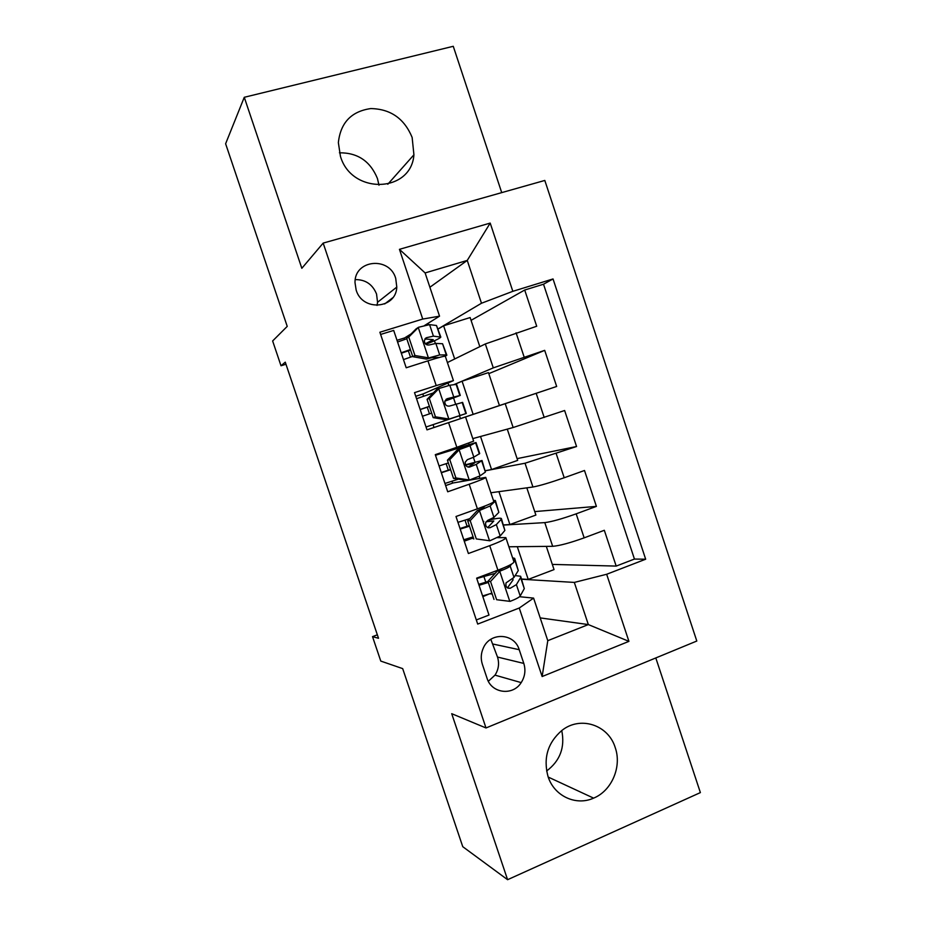 <?xml version="1.0" encoding="UTF-8"?>
<svg xmlns="http://www.w3.org/2000/svg" width="926" height="926" viewBox="0 0 926 926"><rect width="100%" height="100%" fill="white"/><g stroke="black" fill="none" stroke-linecap="round" stroke-linejoin="round"><path stroke-width="1.39" d="M340.444 156.332C351.637 194.981 411.248 192.99 413.922 154.804L412.139 137.442C404.326 118.563 390.529 108.932 370.759 108.573C351.324 111.375 340.525 122.718 338.36 142.627L340.444 156.332M339.437 152.813C357.633 152.64 370.296 161.193 377.426 178.475L378.989 185.2M548.03 776.532C554.13 796.036 575.926 806.199 593.612 798.131C611.808 790.758 621.994 766.659 615.223 747.583C608.382 724.873 580.301 715.601 561.885 730.452C547.741 742.71 543.122 758.07 548.03 776.532M561.746 730.556C565.149 747.375 560.091 760.848 546.606 770.999M356.151 290.046C362.379 311.703 396.096 309.006 396.791 287.095L395.715 278.332C389.487 256.178 354.45 259.593 355.005 282.604L356.151 290.046M377.032 305.441L377.553 302.281L376.546 294.017C372.565 284.328 365.481 279.525 355.271 279.606M501.718 192.62L453.265 46.3L244.267 97.288L225.62 143.75L287.234 326.38L272.638 340.965L281.006 365.77L285.96 364.242M696.803 641.035L544.812 180.443L323.174 243.098L486 727.963L696.803 641.035M486 727.963L451.714 713.691L507.587 879.7L700.38 792.598L655.805 657.946M507.587 879.7L462.757 846.688L402.683 668.618L380.783 661.083L372.518 636.637L378.514 638.28L285.266 362.159L281.006 365.77M380.621 334.448L393.7 330.42L406.201 367.772L427.939 360.851L436.215 385.586L453.427 380.609L422.835 394.048M436.215 385.586L414.524 392.636L426.99 429.872L448.589 422.638L456.842 447.304L473.637 441.146L465.558 416.955L448.589 422.638M456.842 447.304L435.289 454.654L447.721 491.787L469.181 484.24L477.399 508.837C488.581 504.763 494.033 502.32 493.778 501.498L485.78 477.515M477.399 508.837L455.997 516.5L468.394 553.516L489.715 545.669C500.839 541.479 506.209 538.793 505.839 537.624L497.482 537.647M508.895 546.78L552.672 546.317C559.512 545.761 570.011 542.937 584.156 537.856L604.319 530.285L616.184 566.087L552.313 564.409M503.559 525.077L544.789 522.611C551.549 521.801 562.013 518.873 576.18 513.837L596.402 506.383L534.73 511.592M596.402 506.383L584.503 470.489L564.2 477.758C549.998 482.712 539.58 485.803 532.936 487.007L490.861 492.759M472.792 438.611L513.143 427.523L564.629 410.507L576.562 446.517L517.102 458.636M454.018 384.579L493.292 367.865L544.696 350.352L556.665 386.466L499.427 405.553M544.696 350.352L488.812 373.641M465.558 416.955L426.979 429.826M469.181 484.24C480.386 480.258 485.907 477.966 485.733 477.376L452.617 483.048M523.803 663.421L519.208 649.693C514.462 633.025 490.167 631.74 483.326 648.015C480.93 653.339 480.617 658.768 482.365 664.301L487.007 678.156C491.498 693.47 512.9 696.144 521.188 682.612C524.996 676.593 525.864 670.204 523.803 663.421L497.505 657.055L490.815 639.334M429.884 287.257L467.248 260.426L425.115 272.939L439.537 316.171L422.731 319.053L379.88 332.237L477.7 624.078L519.255 608.023L533.596 598.103L519.555 596.714M422.731 319.053L399.442 249.337L490.201 223.085L512.83 291.32L553.03 278.946L645.677 559.211L606.669 574.27L628.928 641.359L542.138 676.536L519.255 608.023M447.397 362.541L485.34 343.951L493.292 367.865M448.821 385.471L448.022 383.063M459.956 418.818L505.214 403.678L513.143 427.523M485.432 470.778L525.03 463.231L532.936 487.007M479.818 478.279L479.159 476.323M473.591 538.4L471.172 538.481M499.623 537.578L499.311 536.663M616.184 566.087L634.449 559.061L543.516 284.224L524.706 290.023L471.068 320.338M485.34 343.951L536.71 326.241L524.706 290.023M556.665 386.466L505.214 403.678M576.562 446.517L525.03 463.231M476.311 619.945L488.997 615.061L476.647 578.16L497.91 570.184C508.999 565.913 514.312 563.077 513.872 561.677L505.932 537.902M384.672 303.948L392.717 297.778M439.537 316.171L424.467 325.57M411.144 333.869L404.153 338.221M492.192 594.017L489.727 593.774M533.596 598.103L547.787 640.676L588.334 624.575L574.317 582.419L606.669 574.27M540.194 617.897L588.334 624.575L628.928 641.359M521.639 579.236L574.317 582.419M244.267 97.288L301.83 268.297L323.174 243.098M377.333 634.808L372.518 636.637M438.091 328.915L481.485 303.242L467.248 260.426L490.201 223.085M428.53 324.679L428.067 323.324M493.975 518.988L493.546 517.692M474.957 462.028L473.394 457.363M469.042 444.341L468.66 443.172M473.151 414.362L462.086 381.199L488.465 372.611L499.438 405.565L459.944 418.772M460.454 418.598L459.504 415.774M455.615 404.118L453.59 398.041M435.359 343.465L434.456 340.745M489.68 593.786L482.84 596.657M485.791 582.165L483.847 576.366M634.449 559.061L645.677 559.211M546.317 546.386L554.037 569.594L528.214 579.41L521.558 579.016M528.214 579.41L517.298 546.699M464.262 541.189L471.23 538.654L470.859 537.555M467.074 526.246L465.014 520.099M526.825 487.84L535.888 515.064L509.902 524.544L503.512 524.926M509.902 524.544L498.94 491.66M507.274 429.132L517.68 460.384L491.556 469.528L485.409 470.697M491.556 469.528L480.525 436.482M451.992 481.173L452.652 483.129L445.649 485.583M448.311 470.176L446.135 463.671M462.086 381.199L454.203 384.556M423.599 396.316L422.812 393.99L415.751 396.293M434.016 427.465L433.079 424.652M429.479 413.887L427.245 407.209M454.678 358.975L443.612 325.802L438.137 329.031M479.83 346.66L470.142 317.549L443.612 325.802M543.516 284.224L553.03 278.946M512.83 291.32L481.485 303.242M453.404 380.528L445.337 356.348C445.117 355.781 439.318 357.274 427.939 360.851M404.604 339.553L404.106 338.083L396.999 340.293M410.496 357.158L408.366 350.815M547.787 640.676L542.138 676.536M399.442 249.337L425.115 272.939M488.338 681.27L495.005 675.135C498.628 669.475 499.461 663.444 497.505 657.055M490.537 581.493L487.944 581.308L497.355 570.983L500.005 571.099L490.537 581.493L496.637 599.712L510.122 601.379C515.944 599.087 519.301 597.293 520.204 596.02L524.29 588.612L520.852 576.898M510.122 601.379L496.637 599.712M491.903 593.149L482.596 595.939M497.355 570.983L502.448 568.414M500.005 571.099C505.851 568.853 509.242 567.163 510.191 566.029L511.453 564.177M513.629 560.959L514.671 558.366L512.576 557.788M487.944 581.308L493.998 599.411M514.856 558.922L518.282 570.59L513.999 577.43L506.059 582.859C505.434 586.783 506.846 588.577 510.307 588.23L516.395 584.63L520.609 577.569L520.644 576.261L515.157 575.578M488.014 581.505L478.719 584.364M479.031 585.278L488.338 582.477M512.738 578.507L513.062 579.908L507.425 587.917M495.202 573.344L476.774 578.542M470.188 520.655L467.711 520.84L477.191 510.666L479.714 510.411L470.188 520.655L476.3 538.932L489.866 540.784L500.167 536.015L504.878 530.436L501.487 518.873M489.866 540.784L476.3 538.932M473.082 536.895L463.787 539.777M477.191 510.666L482.365 508.432L485.131 505.943M479.714 510.411L490.132 505.943L495.144 501.279L495.364 500.515L493.419 500.41M467.711 520.84L473.788 539.001M501.174 519.359L501.36 518.467C500.214 517.808 495.641 518.456 487.632 520.412L485.652 522.623C485.328 526.35 486.81 528.04 490.085 527.693L496.348 524.591L501.174 519.359L504.878 530.436M483.823 521.384L483.129 521.57M469.285 525.563L460.014 528.503M495.479 500.85L498.848 512.367L493.94 517.379L487.655 520.412M460.21 529.093L469.494 526.188M486.069 521.766L493.813 520.991L487.713 527.612M469.737 518.676L457.953 522.333M449.781 459.643L447.42 460.199L456.969 450.163L459.377 449.55L449.781 459.643L455.905 477.966L469.551 480.004L480.073 475.837L485.398 472.086L482.076 460.685M469.551 480.004L466.75 480.386L453.52 478.406L455.905 477.966M458.451 479.147L444.943 483.465M456.969 450.163L468.452 445.047L435.486 455.256M459.377 449.55L470.003 445.684L476.01 442.512L435.44 455.094M447.42 460.199L453.52 478.406M476.045 442.616L479.691 453.543L473.834 457.143L467.352 459.678L465.246 462.143C465.153 465.697 466.669 467.306 469.795 466.97L476.253 464.377L482.018 460.511L465.442 464.794M450.522 469.47L441.262 472.491M441.355 472.746L450.615 469.737M465.604 465.141L474.459 463.035L468.162 467.086M448.346 462.954L439.086 465.975M429.305 398.446L427.071 399.372L436.69 389.487L438.97 388.503L429.305 398.446L435.451 416.827L449.179 419.05L466.31 413.447L426.041 427.013L458.74 415.971M449.179 419.05L458.74 415.982M438.97 388.503L449.816 385.239L456.587 384.348L460.257 395.333M433.345 392.913L416.561 398.712M427.071 399.372L433.183 417.638L435.451 416.827M446.83 419.848L433.183 417.638M444.874 401.143L460.28 395.414L447.003 398.759L444.804 401.421C444.885 404.824 446.436 406.375 449.446 406.086L462.618 402.393L466.299 413.436M420.196 409.581L429.444 406.456M422.43 416.249L431.678 413.135M445.985 399.337L452.721 397.937L444.931 400.923M429.398 406.329L420.161 409.466M408.771 337.064L406.664 338.372L416.098 328.88L418.517 327.272L408.771 337.064L414.941 355.503L428.75 357.911L439.711 354.947L446.286 354.901L446.864 355.202L445.337 356.244M428.75 357.911L426.527 359.08L431.967 357.621L438.785 357.482M418.517 327.272L429.583 324.621L436.482 325.501L440.718 336.798M406.792 338.754L397.578 342.018M406.664 338.372L412.788 356.695L414.941 355.503M426.527 359.08L412.788 356.695M425.902 344.31C435.139 340.652 440.105 338.245 440.822 337.11L433.426 336.15L426.597 337.666L424.328 340.467C424.548 343.743 426.11 345.259 429.051 345.004L435.857 343.43L442.559 343.731L446.783 354.959M401.34 353.246L410.565 350.04M403.47 359.601L412.683 356.383M424.907 338.939L433.252 339.645L425.358 343.789M410.403 349.553L401.19 352.794M544.789 522.611L552.672 546.317M576.18 513.837L584.156 537.856M516.095 332.804L524.139 357.031M536.177 393.319L544.199 417.476M556.213 453.671L564.2 477.758M489.715 545.669L497.91 570.184M493.164 644.091L519.208 649.693M499.762 571.365L509.786 601.344M520.609 577.569L524.29 588.612M514.59 559.547L518.282 570.59M516.395 584.63L520.204 596.02M510.191 566.029L513.999 577.43M507.552 587.998L510.307 588.23M479.483 510.666L489.53 540.738M495.144 501.279L498.848 512.367M496.348 524.591L500.167 536.015M490.132 505.943L493.94 517.379M488.233 527.797L490.085 527.693M459.134 449.793L469.216 479.946M481.694 460.986L485.398 472.086M475.64 442.848L479.355 453.96M476.253 464.377L480.073 475.837M470.003 445.684L473.834 457.143M468.984 467.144L469.795 466.97M438.739 388.746L448.844 418.992M462.155 402.44L465.871 413.575M456.09 384.255L459.805 395.402M456.09 403.991L459.921 415.485M449.816 385.239L453.659 396.733M418.274 327.515L428.402 357.841M442.559 343.731L446.286 354.901M436.482 325.501L440.209 336.67M435.857 343.43L439.711 354.947M429.583 324.621L433.426 336.15M425.347 338.395L426.597 337.666M387.797 184.239L413.922 154.804M548.215 777.064L593.612 798.131M377.553 302.281L396.791 287.095M495.005 675.135L521.188 682.612"/></g></svg>
